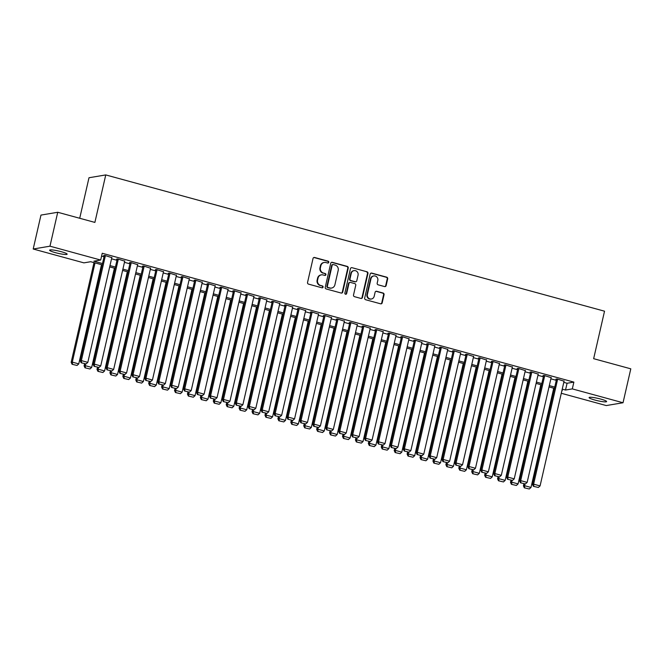 <?xml version="1.0" encoding="UTF-8"?>
<svg xmlns="http://www.w3.org/2000/svg" width="664" height="664" viewBox="0 0 664 664"><rect width="100%" height="100%" fill="white"/><g stroke="black" fill="none" stroke-linecap="round" stroke-linejoin="round"><path stroke-width="1" d="M328.763 262.338A0.963 0.913 80.5 0 0 328.091 261.159L314.611 257.483A1.378 1.303 80.5 0 0 313.034 258.47L307.548 282.441A1.378 1.303 80.5 0 0 308.511 284.117L321.982 287.803A0.963 0.913 80.5 0 0 323.086 287.114A0.963 0.913 80.5 0 0 322.413 285.935L320.671 285.462A4.407 4.167 80.5 0 1 317.583 280.092L318.048 278.091A4.407 4.167 80.5 0 1 323.077 274.938L324.82 275.411A0.963 0.913 80.5 0 0 325.924 274.722A0.963 0.913 80.5 0 0 325.252 273.551L323.509 273.07A4.407 4.167 80.5 0 1 320.421 267.7L320.878 265.708A4.407 4.167 80.5 0 1 325.916 262.554L327.659 263.027A0.963 0.913 80.5 0 0 328.763 262.338M327.8 263.052A0.963 0.913 80.5 0 0 327.634 261.243L314.155 257.557A1.378 1.303 80.5 0 0 313.856 257.516M322.131 287.827A0.963 0.913 80.5 0 0 321.957 286.01L320.671 285.462M324.962 275.444A0.963 0.913 80.5 0 0 324.796 273.626L323.509 273.07M594.952 400.06A8.989 1.179 12.9 0 1 589.092 397.562A8.989 1.179 12.9 0 1 600.754 399.081A8.989 1.179 12.9 0 1 606.614 401.579A8.989 1.179 12.9 0 1 594.952 400.06M55.477 252.677A8.989 1.179 12.9 0 1 49.617 250.179A8.989 1.179 12.9 0 1 61.279 251.697A8.989 1.179 12.9 0 1 67.139 254.196A8.989 1.179 12.9 0 1 55.477 252.677M384.564 286.566A1.378 1.303 80.5 0 0 386.141 285.586L387.676 278.855A1.378 1.303 80.5 0 0 386.714 277.178L371.749 273.095A1.378 1.303 80.5 0 0 370.172 274.074L364.685 298.053A1.378 1.303 80.5 0 0 365.648 299.73L380.613 303.813A1.378 1.303 80.5 0 0 382.19 302.834L384.049 294.708A1.378 1.303 80.5 0 0 383.087 293.031L376.679 291.28A1.378 1.303 80.5 0 0 375.11 292.268L374.181 296.293A3.685 3.486 80.5 0 1 371.4 298.999A3.685 3.486 80.5 0 1 367.399 294.442L371.01 278.656A3.685 3.486 80.5 0 1 373.799 275.95A3.685 3.486 80.5 0 1 377.799 280.515L377.193 283.138A1.378 1.303 80.5 0 0 378.156 284.823L384.564 286.566M102.198 264.853L90.711 261.716L83.913 262.861L33.2 249.008L40.969 215.086L57.735 212.264L94.886 222.415L105.759 174.922L604.53 311.192L593.649 358.684L630.8 368.827L623.031 402.749L606.265 405.563L561.288 393.279M57.735 212.264L49.966 246.186L100.679 260.047L93.881 261.184L102.497 263.542M563.786 382.356L567.073 383.252L573.87 382.107L102.239 253.258L100.679 260.047M573.87 382.107L572.318 388.897L623.031 402.749M348.235 268.082A1.378 1.303 80.5 0 0 347.272 266.405L332.307 262.313A1.378 1.303 80.5 0 0 330.73 263.301L325.244 287.271A1.378 1.303 80.5 0 0 326.207 288.956L341.171 293.04A1.378 1.303 80.5 0 0 342.74 292.052L348.235 268.082L347.778 268.156A1.378 1.303 80.5 0 0 346.815 266.48L331.851 262.388A1.378 1.303 80.5 0 0 331.543 262.346M352.028 267.7L366.993 271.792A1.378 1.303 80.5 0 1 367.956 273.468L362.461 297.447A1.378 1.303 80.5 0 1 360.892 298.426L354.485 296.675A1.378 1.303 80.5 0 1 353.522 294.999L355.746 285.279A1.378 1.303 80.5 0 0 354.783 283.603L350.534 282.441A1.378 1.303 80.5 0 0 348.965 283.428L346.649 293.546A0.963 0.913 80.5 0 1 345.919 294.252A0.963 0.913 80.5 0 1 344.873 293.065L350.451 268.688A1.378 1.303 80.5 0 1 352.028 267.7L366.993 271.792M111.801 257.64L104.763 255.399L103.634 255.59L104.281 255.764M124.724 261.168L117.686 258.935L116.557 259.118L117.196 259.3M137.647 264.695L130.609 262.463L129.472 262.653L130.119 262.828M150.57 268.231L143.532 265.99L142.395 266.181L143.042 266.355M163.493 271.759L156.447 269.518L155.318 269.708L155.965 269.891M176.408 275.286L169.37 273.053L168.241 273.244L168.888 273.419M189.331 278.822L182.293 276.581L181.164 276.772L181.803 276.946M202.254 282.349L195.216 280.108L194.079 280.299L194.726 280.482M215.177 285.877L208.139 283.644L207.002 283.835L207.649 284.009M228.101 289.413L221.054 287.172L219.925 287.363L220.572 287.537M241.015 292.94L233.977 290.699L232.848 290.89L233.496 291.073M253.938 296.468L246.9 294.235L245.771 294.426L246.41 294.6M266.862 300.003L259.823 297.762L258.686 297.953L259.333 298.128M279.785 303.531L272.746 301.29L271.609 301.481L272.257 301.663M292.708 307.058L285.661 304.826L284.532 305.017L285.18 305.191M305.623 310.594L298.584 308.353L297.455 308.544L298.103 308.718M318.546 314.122L311.507 311.881L310.378 312.072L311.018 312.246M331.469 317.649L324.43 315.417L323.293 315.607L323.941 315.782M344.392 321.185L337.353 318.944L336.216 319.135L336.864 319.309M357.315 324.713L350.268 322.472L349.139 322.662L349.787 322.837M370.23 328.24L363.191 326.007L362.063 326.198L362.71 326.373M383.153 331.776L376.114 329.535L374.986 329.726L375.625 329.9M396.076 335.303L389.038 333.062L387.901 333.253L388.548 333.428M408.999 338.831L401.961 336.598L400.824 336.781L401.471 336.963M421.922 342.367L414.875 340.126L413.747 340.317L414.394 340.491M434.837 345.894L427.799 343.653L426.67 343.844L427.317 344.018M447.76 349.422L440.722 347.189L439.593 347.372L440.232 347.554M460.683 352.949L453.645 350.716L452.508 350.907L453.155 351.082M473.606 356.485L466.568 354.244L465.431 354.435L466.078 354.609M486.529 360.012L479.483 357.772L478.354 357.962L479.001 358.145M499.444 363.54L492.406 361.307L491.277 361.498L491.924 361.672M512.367 367.076L505.329 364.835L504.2 365.026L504.839 365.2M525.29 370.603L518.252 368.362L517.115 368.553L517.762 368.736M538.214 374.131L531.175 371.898L530.038 372.089L530.685 372.263M551.137 377.667L544.098 375.426L542.961 375.616L543.609 375.791M101.592 256.08L104.049 256.752M111.535 258.802L116.972 260.288M124.458 262.33L129.895 263.815M137.382 265.857L142.818 267.343M150.305 269.393L155.741 270.879M163.228 272.921L168.656 274.406M176.143 276.448L181.579 277.934M189.066 279.984L194.502 281.47M201.989 283.511L207.425 284.997M214.912 287.039L220.348 288.525M227.835 290.575L233.263 292.06M240.75 294.102L246.186 295.588M253.673 297.63L259.109 299.115M266.596 301.166L272.032 302.651M279.519 304.693L284.956 306.179M292.442 308.221L297.87 309.706M305.357 311.756L310.793 313.234M318.28 315.284L323.717 316.769M331.203 318.811L336.64 320.297M344.126 322.347L349.563 323.824M357.049 325.875L362.478 327.36M369.964 329.402L375.401 330.888M382.887 332.93L388.324 334.415M395.81 336.465L401.247 337.951M408.733 339.993L414.17 341.479M421.657 343.52L427.085 345.006M434.571 347.056L440.008 348.542M447.494 350.584L452.931 352.069M460.418 354.111L465.854 355.597M473.341 357.647L478.777 359.133M486.264 361.174L491.692 362.66M499.179 364.702L504.615 366.188M512.102 368.238L517.538 369.723M525.025 371.765L530.461 373.251M537.948 375.293L543.384 376.778M550.871 378.829L556.299 380.314M564.051 381.194L557.013 378.953L555.884 379.144L556.532 379.327M105.759 174.922L88.993 177.744L79.713 218.273M33.2 249.008L49.966 246.186M561.893 390.648L562.35 390.573L561.935 390.457M554.448 388.415L549.012 386.929M541.525 384.879L536.089 383.394M528.602 381.352L523.166 379.866M515.679 377.824L510.251 376.339M502.764 374.288L497.328 372.803M489.841 370.761L484.405 369.275M476.918 367.233L471.481 365.748M463.995 363.698L458.558 362.212M451.072 360.17L445.644 358.684M438.157 356.643L432.721 355.157M425.234 353.107L419.797 351.621M412.311 349.579L406.874 348.094M399.388 346.052L393.951 344.566M386.465 342.516L381.036 341.039M373.55 338.989L368.113 337.503M360.627 335.461L355.19 333.975M347.704 331.925L342.267 330.448M334.781 328.398L329.344 326.912M321.857 324.87L316.429 323.385M308.943 321.343L303.506 319.857M296.019 317.807L290.583 316.321M283.096 314.279L277.66 312.794M270.173 310.752L264.737 309.266M257.25 307.216L251.822 305.731M244.335 303.689L238.899 302.203M231.412 300.161L225.976 298.675M218.489 296.625L213.053 295.14M205.566 293.098L200.13 291.612M192.643 289.57L187.215 288.085M179.728 286.035L174.292 284.549M166.805 282.507L161.369 281.021M153.882 278.98L148.445 277.494M140.959 275.444L135.522 273.958M128.036 271.916L122.608 270.431M115.121 268.389L109.684 266.903M562.234 389.137L565.52 390.034L572.318 388.897M109.983 265.583L115.42 267.069M122.906 269.111L128.343 270.597M135.829 272.647L141.266 274.132M148.744 276.174L154.181 277.66M161.667 279.702L167.104 281.187M174.59 283.238L180.027 284.723M187.514 286.765L192.95 288.251M200.437 290.292L205.873 291.778M213.351 293.828L218.788 295.314M226.275 297.356L231.711 298.841M239.198 300.883L244.634 302.369M252.121 304.419L257.557 305.905M265.044 307.947L270.48 309.432M277.959 311.474L283.395 312.96M290.882 315.01L296.318 316.496M303.805 318.537L309.241 320.023M316.728 322.065L322.164 323.551M329.651 325.601L335.088 327.086M342.566 329.128L348.002 330.614M355.489 332.656L360.925 334.141M368.412 336.192L373.849 337.669M381.335 339.719L386.772 341.205M394.258 343.246L399.695 344.732M407.181 346.782L412.61 348.26M420.096 350.31L425.533 351.796M433.019 353.837L438.456 355.323M445.942 357.365L451.379 358.851M458.865 360.901L464.302 362.386M471.789 364.428L477.217 365.914M484.703 367.956L490.14 369.441M497.626 371.491L503.063 372.977M510.55 375.019L515.986 376.505M523.473 378.546L528.909 380.032M536.396 382.082L541.824 383.568M549.311 385.61L554.747 387.095M567.073 383.252L565.52 390.034M324.206 262.463L323.758 262.537A4.407 4.167 80.5 0 0 320.43 265.783L320.878 265.708M323.053 273.145A4.407 4.167 80.5 0 1 319.973 267.775L320.43 265.783M321.376 274.846L320.919 274.929A4.407 4.167 80.5 0 0 317.591 278.166L318.048 278.091M320.214 285.537A4.407 4.167 80.5 0 1 317.135 280.166L317.591 278.166M341.47 293.081A1.378 1.303 80.5 0 0 342.292 292.135L347.778 268.156M333.27 264.562A0.963 0.913 80.5 0 0 332.174 265.251L327.352 286.292A0.963 0.913 80.5 0 0 328.024 287.471L329.867 287.968A4.407 4.167 80.5 0 0 334.897 284.814L338.192 270.431A4.407 4.167 80.5 0 0 335.113 265.06L333.27 264.562M332.896 264.538L332.448 264.621A0.963 0.913 80.5 0 0 331.718 265.326L332.174 265.251M331.568 288.06L331.12 288.134A4.407 4.167 80.5 0 1 329.41 288.043L327.576 287.545A0.963 0.913 80.5 0 1 326.896 286.367L331.718 265.326M361.191 298.476A1.378 1.303 80.5 0 0 362.013 297.522L367.499 273.543A1.378 1.303 80.5 0 0 366.536 271.866M350.003 282.416L349.554 282.49A1.378 1.303 80.5 0 0 348.509 283.503L346.193 293.621L346.649 293.546M345.687 294.26A0.963 0.913 80.5 0 0 346.193 293.621M358.062 275.187A3.685 3.486 80.5 0 0 354.061 270.63A3.685 3.486 80.5 0 0 351.273 273.336L350.003 278.897A1.378 1.303 80.5 0 0 350.966 280.573L355.215 281.735A1.378 1.303 80.5 0 0 356.784 280.748L358.062 275.187M354.061 270.63L353.605 270.704A3.685 3.486 80.5 0 0 350.824 273.41L351.273 273.336M355.746 281.76L355.298 281.835A1.378 1.303 80.5 0 1 354.759 281.81L350.509 280.648A1.378 1.303 80.5 0 1 349.546 278.971L350.824 273.41M373.799 275.95L373.342 276.025A3.685 3.486 80.5 0 0 370.562 278.731L371.01 278.656M371.4 298.999L370.952 299.082A3.685 3.486 80.5 0 1 366.943 294.517L370.562 278.731M380.92 303.863A1.378 1.303 80.5 0 0 381.734 302.909L383.593 294.783A1.378 1.303 80.5 0 0 382.63 293.106L376.231 291.355A1.378 1.303 80.5 0 0 375.924 291.313M384.871 286.616A1.378 1.303 80.5 0 0 385.684 285.661L387.228 278.938A1.378 1.303 80.5 0 0 386.265 277.253L371.292 273.17A1.378 1.303 80.5 0 0 370.993 273.12M93.998 262.612L71.164 362.312L72.293 362.121L95.018 262.894M101.484 264.662L78.759 363.889L77.041 365.441L72.069 364.287L77.041 365.441M72.517 364.204L72.293 362.121L78.759 363.889M72.069 364.287L71.164 362.312M111.876 257.341L87.822 362.361L81.357 360.602L80.228 360.793L81.132 362.76L86.104 363.922L81.132 362.76M104.348 255.474L80.228 360.793M105.41 255.574L81.357 360.602L81.581 362.685M86.104 363.922L87.822 362.361M84.577 363.706L84.087 365.839L85.216 365.648L85.598 363.98M114.407 268.19L91.682 367.416L89.964 368.976L84.992 367.814L89.964 368.976M85.44 367.74L85.216 365.648L91.682 367.416M84.992 367.814L84.087 365.839M97.492 367.233L97.002 369.375L98.139 369.184L98.521 367.516M127.322 271.725L104.597 370.944L102.887 372.504L97.907 371.342L102.887 372.504M98.363 371.267L98.139 369.184L104.597 370.944M97.907 371.342L97.002 369.375M110.415 370.761L109.925 372.902L111.062 372.712L111.444 371.043M140.245 275.253L117.52 374.479L115.81 376.031L110.83 374.869L115.81 376.031M111.286 374.795L111.062 372.712L117.52 374.479M110.83 374.869L109.925 372.902M123.338 374.297L122.848 376.43L123.985 376.239L124.367 374.571M153.168 278.78L130.443 378.007L128.733 379.567L123.753 378.405L128.733 379.567M124.21 378.331L123.985 376.239L130.443 378.007M123.753 378.405L122.848 376.43M124.79 260.869L100.737 365.897L94.28 364.129L93.143 364.32L94.047 366.296L99.027 367.449L94.047 366.296M117.271 259.002L93.143 364.32M118.333 259.109L94.28 364.129L94.504 366.213M99.027 367.449L100.737 365.897M137.714 264.405L113.66 369.425L107.203 367.657L106.066 367.848L106.97 369.823L111.95 370.985L106.97 369.823M130.185 262.529L106.066 367.848M131.256 262.637L107.203 367.657L107.427 369.748M111.95 370.985L113.66 369.425M150.637 267.932L126.583 372.952L120.126 371.193L118.989 371.383L119.893 373.351L124.873 374.513L119.893 373.351M143.109 266.065L118.989 371.383M144.179 266.164L120.126 371.193L120.35 373.276M124.873 374.513L126.583 372.952M163.56 271.46L139.506 376.488L133.041 374.72L131.912 374.911L132.817 376.878L137.788 378.04L132.817 376.878M156.032 269.592L131.912 374.911M157.094 269.7L133.041 374.72L133.265 376.803M137.788 378.04L139.506 376.488M136.261 377.824L135.771 379.966L136.9 379.775L137.282 378.106M166.091 282.308L143.366 381.534L141.648 383.095L136.676 381.933L141.648 383.095M137.124 381.858L136.9 379.775L143.366 381.534M136.676 381.933L135.771 379.966M176.483 274.996L152.429 380.015L145.964 378.248L144.835 378.438L145.74 380.414L150.711 381.568L145.74 380.414M168.955 273.12L144.835 378.438M170.017 273.228L145.964 378.248L146.188 380.339M150.711 381.568L152.429 380.015M149.184 381.352L148.695 383.493L149.823 383.302L150.205 381.634M179.014 285.844L156.289 385.07L154.571 386.622L149.599 385.46L154.571 386.622M150.047 385.386L149.823 383.302L156.289 385.07M149.599 385.46L148.695 383.493M189.398 278.523L165.344 383.543L158.887 381.783L157.75 381.974L158.663 383.941L163.635 385.103L158.663 383.941M181.878 276.656L157.75 381.974M182.94 276.755L158.887 381.783L159.111 383.867M163.635 385.103L165.344 383.543M162.099 384.879L161.609 387.021L162.746 386.83L163.128 385.161M191.929 289.371L169.204 388.598L167.494 390.15L162.514 388.996L167.494 390.15M162.97 388.921L162.746 386.83L169.204 388.598M162.514 388.996L161.609 387.021M202.321 282.051L178.267 387.079L171.81 385.311L170.673 385.502L171.578 387.469L176.558 388.631L171.578 387.469M194.793 280.183L170.673 385.502M195.863 280.291L171.81 385.311L172.034 387.394M176.558 388.631L178.267 387.079M175.022 388.415L174.532 390.556L175.669 390.366L176.051 388.697M204.852 292.899L182.127 392.125L180.417 393.686L175.437 392.524L180.417 393.686M175.894 392.449L175.669 390.366L182.127 392.125M175.437 392.524L174.532 390.556M215.244 285.586L191.19 390.606L184.733 388.838L183.596 389.029L184.501 391.005L189.481 392.158L184.501 391.005M207.716 283.711L183.596 389.029M208.786 283.818L184.733 388.838L184.957 390.93M189.481 392.158L191.19 390.606M187.945 391.943L187.455 394.084L188.593 393.893L188.974 392.225M217.775 296.434L195.05 395.661L193.34 397.213L188.36 396.051L193.34 397.213M188.817 395.976L188.593 393.893L195.05 395.661M188.36 396.051L187.455 394.084M200.868 395.47L200.379 397.611L201.507 397.421L201.889 395.752M230.698 299.962L207.973 399.188L206.255 400.741L201.283 399.587L206.255 400.741M201.732 399.512L201.507 397.421L207.973 399.188M201.283 399.587L200.379 397.611M213.791 399.006L213.302 401.147L214.43 400.956L214.812 399.28M243.622 303.489L220.896 402.716L219.178 404.276L214.206 403.114L219.178 404.276M214.655 403.04L214.43 400.956L220.896 402.716M214.206 403.114L213.302 401.147M226.706 402.533L226.216 404.675L227.354 404.484L227.735 402.816M256.536 307.025L233.811 406.252L232.101 407.804L227.121 406.642L232.101 407.804M227.578 406.567L227.354 404.484L233.811 406.252M227.121 406.642L226.216 404.675M239.629 406.061L239.14 408.202L240.277 408.011L240.658 406.343M269.459 310.553L246.734 409.779L245.024 411.331L240.044 410.178L245.024 411.331M240.501 410.103L240.277 408.011L246.734 409.779M240.044 410.178L239.14 408.202M252.552 409.597L252.063 411.73L253.2 411.547L253.582 409.871M282.383 314.08L259.657 413.307L257.947 414.867L252.967 413.705L257.947 414.867M253.424 413.63L253.2 411.547L259.657 413.307M252.967 413.705L252.063 411.73M265.476 413.124L264.986 415.266L266.115 415.075L266.496 413.406M295.306 317.616L272.58 416.843L270.862 418.395L265.891 417.233L270.862 418.395M266.339 417.158L266.115 415.075L272.58 416.843M265.891 417.233L264.986 415.266M278.399 416.652L277.909 418.793L279.038 418.602L279.419 416.934M308.229 321.144L285.503 420.37L283.785 421.922L278.814 420.768L283.785 421.922M279.262 420.685L279.038 418.602L285.503 420.37M278.814 420.768L277.909 418.793M291.313 420.188L290.824 422.321L291.961 422.138L292.343 420.461M321.144 324.671L298.418 423.898L296.708 425.458L291.728 424.296L296.708 425.458M292.185 424.221L291.961 422.138L298.418 423.898M291.728 424.296L290.824 422.321M304.236 423.715L303.747 425.856L304.884 425.666L305.266 423.997M334.067 328.207L311.341 427.425L309.632 428.986L304.651 427.824L309.632 428.986M305.108 427.749L304.884 425.666L311.341 427.425M304.651 427.824L303.747 425.856M317.16 427.243L316.67 429.384L317.807 429.193L318.189 427.525M346.99 331.734L324.264 430.961L322.555 432.513L317.575 431.359L322.555 432.513M318.031 431.276L317.807 429.193L324.264 430.961M317.575 431.359L316.67 429.384M330.083 430.778L329.593 432.911L330.722 432.721L331.104 431.052M359.913 335.262L337.188 434.488L335.469 436.049L330.498 434.887L335.469 436.049M330.946 434.812L330.722 432.721L337.188 434.488M330.498 434.887L329.593 432.911M228.167 289.114L204.114 394.134L197.648 392.374L196.519 392.565L197.424 394.532L202.395 395.694L197.424 394.532M220.639 287.246L196.519 392.565M221.701 287.346L197.648 392.374L197.872 394.457M202.395 395.694L204.114 394.134M241.09 292.641L217.037 397.67L210.571 395.902L209.442 396.093L210.347 398.06L215.319 399.222L210.347 398.06M233.562 290.774L209.442 396.093M234.624 290.882L210.571 395.902L210.795 397.985M215.319 399.222L217.037 397.67M254.005 296.177L229.952 401.197L223.494 399.429L222.357 399.62L223.27 401.596L228.242 402.749L223.27 401.596M246.485 294.301L222.357 399.62M247.547 294.409L223.494 399.429L223.718 401.521M228.242 402.749L229.952 401.197M266.928 299.705L242.875 404.725L236.417 402.965L235.28 403.148L236.185 405.123L241.165 406.285L236.185 405.123M259.4 297.837L235.28 403.148M260.471 297.937L236.417 402.965L236.641 405.048M241.165 406.285L242.875 404.725M279.851 303.232L255.798 408.26L249.34 406.493L248.203 406.683L249.108 408.651L254.088 409.812L249.108 408.651M272.323 301.365L248.203 406.683M273.394 301.473L249.34 406.493L249.564 408.576M254.088 409.812L255.798 408.26M292.774 306.768L268.721 411.788L262.255 410.02L261.126 410.211L262.031 412.186L267.003 413.34L262.031 412.186M285.246 304.892L261.126 410.211M286.308 305L262.255 410.02L262.479 412.103M267.003 413.34L268.721 411.788M305.697 310.296L281.644 415.315L275.178 413.556L274.049 413.738L274.954 415.714L279.926 416.876L274.954 415.714M298.169 308.42L274.049 413.738M299.232 308.528L275.178 413.556L275.402 415.639M279.926 416.876L281.644 415.315M318.612 313.823L294.559 418.843L288.101 417.083L286.964 417.274L287.877 419.241L292.849 420.403L287.877 419.241M311.092 311.956L286.964 417.274M312.155 312.063L288.101 417.083L288.325 419.167M292.849 420.403L294.559 418.843M331.535 317.359L307.482 422.379L301.024 420.611L299.887 420.802L300.792 422.777L305.772 423.931L300.792 422.777M324.007 315.483L299.887 420.802M325.078 315.591L301.024 420.611L301.248 422.694M305.772 423.931L307.482 422.379M344.458 320.886L320.405 425.906L313.947 424.138L312.81 424.329L313.715 426.305L318.695 427.467L313.715 426.305M336.93 319.01L312.81 424.329M338.001 319.118L313.947 424.138L314.172 426.23M318.695 427.467L320.405 425.906M357.381 324.414L333.328 429.434L326.862 427.674L325.733 427.865L326.638 429.832L331.61 430.994L326.638 429.832M349.853 322.546L325.733 427.865M350.916 322.654L326.862 427.674L327.086 429.757M331.61 430.994L333.328 429.434M370.304 327.95L346.251 432.969L339.785 431.202L338.657 431.392L339.561 433.368L344.533 434.522L339.561 433.368M362.776 326.074L338.657 431.392M363.839 326.182L339.785 431.202L340.009 433.285M344.533 434.522L346.251 432.969M343.006 434.306L342.516 436.447L343.645 436.256L344.027 434.588M372.836 338.798L350.111 438.016L348.392 439.576L343.421 438.414L348.392 439.576M343.869 438.34L343.645 436.256L350.111 438.016M343.421 438.414L342.516 436.447M355.921 437.833L355.431 439.975L356.568 439.784L356.95 438.115M385.751 342.325L363.025 441.552L361.316 443.104L356.336 441.95L361.316 443.104M356.792 441.867L356.568 439.784L363.025 441.552M356.336 441.95L355.431 439.975M368.844 441.369L368.354 443.502L369.491 443.311L369.873 441.643M398.674 345.853L375.948 445.079L374.239 446.64L369.259 445.478L374.239 446.64M369.715 445.403L369.491 443.311L375.948 445.079M369.259 445.478L368.354 443.502M381.767 444.897L381.277 447.038L382.414 446.847L382.796 445.179M411.597 349.388L388.872 448.607L387.162 450.167L382.182 449.005L387.162 450.167M382.638 448.93L382.414 446.847L388.872 448.607M382.182 449.005L381.277 447.038M383.219 331.477L359.166 436.497L352.708 434.729L351.571 434.92L352.484 436.895L357.456 438.057L352.484 436.895M375.699 329.601L351.571 434.92M376.762 329.709L352.708 434.729L352.933 436.821M357.456 438.057L359.166 436.497M396.142 335.005L372.089 440.024L365.632 438.265L364.494 438.456L365.399 440.423L370.379 441.585L365.399 440.423M388.614 333.137L364.494 438.456M389.685 333.237L365.632 438.265L365.856 440.348M370.379 441.585L372.089 440.024M409.065 338.532L385.012 443.56L378.555 441.792L377.418 441.983L378.322 443.959L383.302 445.112L378.322 443.959M401.537 336.665L377.418 441.983M402.608 336.772L378.555 441.792L378.779 443.876M383.302 445.112L385.012 443.56M421.989 342.068L397.935 447.088L391.469 445.32L390.341 445.511L391.245 447.486L396.217 448.648L391.245 447.486M414.461 340.192L390.341 445.511M415.523 340.3L391.469 445.32L391.694 447.411M396.217 448.648L397.935 447.088M394.69 448.424L394.2 450.565L395.329 450.375L395.711 448.706M424.52 352.916L401.795 452.142L400.077 453.695L395.105 452.541L400.077 453.695M395.553 452.458L395.329 450.375L401.795 452.142M395.105 452.541L394.2 450.565M434.912 345.595L410.858 450.615L404.393 448.856L403.264 449.047L404.168 451.014L409.14 452.176L404.168 451.014M427.384 343.728L403.264 449.047M428.446 343.827L404.393 448.856L404.617 450.939M409.14 452.176L410.858 450.615M407.613 451.96L407.123 454.093L408.252 453.902L408.634 452.234M437.443 356.443L414.718 455.67L413 457.23L408.028 456.068L413 457.23M408.476 455.994L408.252 453.902L414.718 455.67M408.028 456.068L407.123 454.093M447.826 349.123L423.773 454.151L417.316 452.383L416.179 452.574L417.092 454.541L422.063 455.703L417.092 454.541M440.307 347.255L416.179 452.574M441.369 347.363L417.316 452.383L417.54 454.466M422.063 455.703L423.773 454.151M420.528 455.487L420.038 457.629L421.175 457.438L421.557 455.77M450.358 359.979L427.633 459.197L425.923 460.758L420.943 459.596L425.923 460.758M421.399 459.521L421.175 457.438L427.633 459.197M420.943 459.596L420.038 457.629M460.75 352.659L436.696 457.679L430.239 455.911L429.102 456.102L430.006 458.077L434.986 459.239L430.006 458.077M453.221 350.783L429.102 456.102M454.292 350.891L430.239 455.911L430.463 458.002M434.986 459.239L436.696 457.679M433.451 459.015L432.961 461.156L434.098 460.965L434.48 459.297M463.281 363.507L440.556 462.733L438.846 464.285L433.866 463.123L438.846 464.285M434.322 463.049L434.098 460.965L440.556 462.733M433.866 463.123L432.961 461.156M473.673 356.186L449.619 461.206L443.162 459.446L442.025 459.637L442.929 461.604L447.909 462.766L442.929 461.604M466.145 354.319L442.025 459.637M467.215 354.418L443.162 459.446L443.386 461.53M447.909 462.766L449.619 461.206M446.374 462.551L445.884 464.684L447.021 464.493L447.403 462.825M476.204 367.034L453.479 466.261L451.769 467.813L446.789 466.659L451.769 467.813M447.245 466.584L447.021 464.493L453.479 466.261M446.789 466.659L445.884 464.684M486.596 359.714L462.542 464.742L456.077 462.974L454.948 463.165L455.853 465.132L460.824 466.294L455.853 465.132M479.068 357.846L454.948 463.165M480.13 357.954L456.077 462.974L456.301 465.057M460.824 466.294L462.542 464.742M459.297 466.078L458.807 468.22L459.936 468.029L460.318 466.36M489.127 370.562L466.402 469.788L464.684 471.349L459.712 470.187L464.684 471.349M460.16 470.112L459.936 468.029L466.402 469.788M459.712 470.187L458.807 468.22M499.519 363.249L475.466 468.269L469 466.501L467.871 466.692L468.776 468.668L473.747 469.821L468.776 468.668M491.991 361.374L467.871 466.692M493.053 361.482L469 466.501L469.224 468.593M473.747 469.821L475.466 468.269M472.22 469.606L471.731 471.747L472.859 471.556L473.241 469.888M502.05 374.098L479.325 473.324L477.607 474.876L472.635 473.714L477.607 474.876M473.083 473.639L472.859 471.556L479.325 473.324M472.635 473.714L471.731 471.747M512.434 366.777L488.38 471.797L481.923 470.037L480.786 470.228L481.699 472.195L486.671 473.357L481.699 472.195M504.914 364.909L480.786 470.228M505.976 365.009L481.923 470.037L482.147 472.121M486.671 473.357L488.38 471.797M485.135 473.133L484.645 475.275L485.782 475.084L486.164 473.415M514.965 377.625L492.24 476.852L490.53 478.404L485.55 477.25L490.53 478.404M486.006 477.175L485.782 475.084L492.24 476.852M485.55 477.25L484.645 475.275M525.357 370.304L501.303 475.333L494.846 473.565L493.709 473.756L494.614 475.723L499.594 476.885L494.614 475.723M517.829 368.437L493.709 473.756M518.899 368.545L494.846 473.565L495.07 475.648M499.594 476.885L501.303 475.333M498.058 476.669L497.568 478.81L498.705 478.619L499.087 476.951M527.888 381.153L505.163 480.379L503.453 481.939L498.473 480.777L503.453 481.939M498.93 480.703L498.705 478.619L505.163 480.379M498.473 480.777L497.568 478.81M538.28 373.84L514.226 478.86L507.769 477.092L506.632 477.283L507.537 479.259L512.517 480.412L507.537 479.259M530.752 371.964L506.632 477.283M531.822 372.072L507.769 477.092L507.993 479.184M512.517 480.412L514.226 478.86M510.981 480.196L510.491 482.338L511.629 482.147L512.01 480.479M540.811 384.688L518.086 483.915L516.376 485.467L511.396 484.305L516.376 485.467M511.853 484.23L511.629 482.147L518.086 483.915M511.396 484.305L510.491 482.338M551.203 377.368L527.15 482.388L520.684 480.628L519.555 480.811L520.46 482.786L525.431 483.948L520.46 482.786M543.675 375.5L519.555 480.811M544.737 375.6L520.684 480.628L520.916 482.711M525.431 483.948L527.15 482.388M523.904 483.724L523.415 485.865L524.543 485.674L524.925 484.006M553.734 388.216L531.009 487.442L529.291 488.994L524.319 487.841L529.291 488.994M524.767 487.766L524.543 485.674L531.009 487.442M524.319 487.841L523.415 485.865M564.126 380.895L540.073 485.923L533.607 484.156L532.478 484.346L533.383 486.314L538.355 487.476L533.383 486.314M556.598 379.028L532.478 484.346M557.66 379.136L533.607 484.156L533.831 486.239M538.355 487.476L540.073 485.923M327.634 261.243L328.091 261.159M321.957 286.01L322.413 285.935M324.796 273.626L325.252 273.551M319.973 267.775L320.421 267.7M317.135 280.166L317.583 280.092M314.155 257.557L314.611 257.483M342.292 292.135L342.74 292.052M331.851 262.388L332.307 262.313M346.815 266.48L347.272 266.405M326.896 286.367L327.352 286.292M327.576 287.545L328.024 287.471M329.41 288.043L329.867 287.968M367.499 273.543L367.956 273.468M362.013 297.522L362.461 297.447M348.509 283.503L348.965 283.428M349.546 278.971L350.003 278.897M350.509 280.648L350.966 280.573M354.759 281.81L355.215 281.735M366.943 294.517L367.399 294.442M376.231 291.355L376.679 291.28M382.63 293.106L383.087 293.031M383.593 294.783L384.049 294.708M381.734 302.909L382.19 302.834M371.292 273.17L371.749 273.095M386.265 277.253L386.714 277.178M387.228 278.938L387.676 278.855M385.684 285.661L386.141 285.586"/></g></svg>
